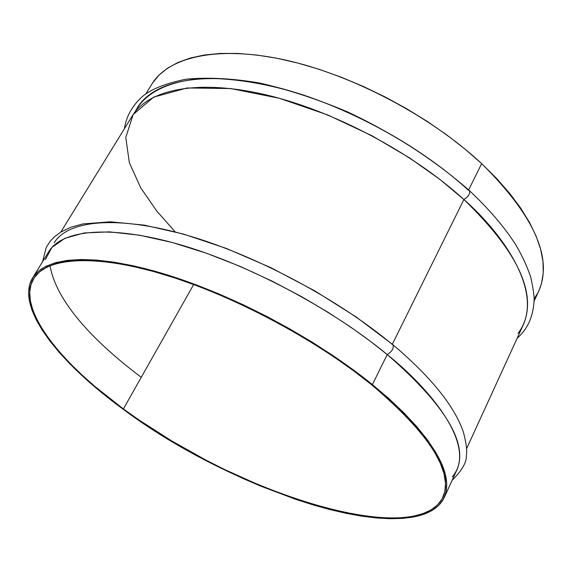 <?xml version="1.0" encoding="UTF-8"?>
<svg xmlns="http://www.w3.org/2000/svg" width="572" height="572" viewBox="0 0 572 572"><rect width="100%" height="100%" fill="white"/><g stroke="black" fill="none" stroke-linecap="round" stroke-linejoin="round"><path stroke-width="0.86" d="M371.528 384.67C429.865 434.32 453.696 471.8 443.014 497.118C416.824 551.029 234.327 492.521 123.395 408.951L193.658 284.52L123.395 408.951L138.896 419.919L171.807 440.976L206.542 460.424L224.317 469.39L260.131 485.528L277.942 492.585L312.777 504.404L329.565 509.051L345.753 512.798L361.218 515.587L375.825 517.374L389.432 518.11L401.894 517.767L413.077 516.302L422.837 513.685L431.031 509.902L437.516 504.94L442.163 498.798L444.866 491.505L445.495 483.075L443.986 473.566L440.254 463.041L434.277 451.587L426.033 439.303L415.551 426.319L402.895 412.777L388.173 398.834L371.528 384.67L353.138 370.47L333.226 356.42L312.047 342.735L289.89 329.594L267.053 317.181L243.858 305.684L220.628 295.252L197.683 286.021L175.339 278.106L153.889 271.593L133.598 266.545L114.707 262.984L97.419 260.918L81.903 260.339L68.29 261.197L56.678 263.442L47.126 266.988L39.668 271.757L34.299 277.649L31.002 284.563L29.723 292.392L30.395 301.022L32.947 310.346L37.287 320.256L43.315 330.652L50.915 341.427L59.989 352.481L70.413 363.735L82.082 375.082L94.88 386.457L123.395 408.951C58.437 361.697 16.23 307.128 33.712 278.571C46.418 257.507 94.151 253.703 162.97 274.217C231.674 294.723 315.208 338.939 371.528 384.67M45.374 259.595L51.888 247.469L64.808 238.324L84.191 232.954L109.452 231.867L139.389 235.171L172.351 242.528L206.549 253.26L240.319 266.473L272.336 281.245L301.701 296.711L327.92 312.198L350.829 327.198L370.527 341.384L387.23 354.568L372.386 384.584C431.009 434.498 454.947 472.172 444.208 497.604C417.839 551.837 234.37 492.993 122.866 409.001C57.543 361.49 15.036 306.585 32.64 277.849C45.417 256.678 93.415 252.845 162.634 273.48C231.739 294.101 315.765 338.595 372.386 384.584L387.23 354.568C331.431 308.358 248.184 264.3 179.336 244.487C110.375 224.674 62.091 229.594 48.742 251.68L32.661 277.813M444.208 497.604L456.999 469.669C468.225 443.143 444.973 404.776 387.23 354.568C392.299 351.287 394.165 347.976 392.828 344.644C394.165 347.976 392.299 351.287 387.23 354.568C430.258 388.981 478.256 446.568 452.288 476.869M50.014 265.694C57.529 308.308 107.143 351.601 140.919 377.041M175.118 231.789L156.785 211.097L140.726 187.83L129.358 162.755L125.776 137.494L133.14 114.579L153.632 97.118L187.144 87.966L230.745 88.546L279.429 98.298L327.849 114.993L371.929 135.721L409.488 157.851L439.982 179.479L463.899 199.528L392.328 344.251L463.899 199.528C412.233 152.374 333.026 110.539 265.601 94.752C198.076 78.972 148.498 89.225 132.368 115.794L60.825 232.046M54.197 242.814C67.732 220.42 116.116 215.129 184.992 234.67C253.753 254.211 336.729 298.119 392.256 344.401L392.828 344.644M466.588 448.705L523.401 324.589C537.022 292.75 517.188 251.065 463.899 199.528C468.511 196.475 470.348 193.508 469.419 190.626C470.348 193.508 468.511 196.475 463.899 199.528C503.803 234.484 546.853 295.588 518.01 333.404M137.373 107.658C153.661 80.838 203.31 70.284 270.742 85.829C338.073 101.394 417.045 143.093 468.468 190.29C437.237 161.59 379.829 120.871 302.91 94.859C269.677 84.32 238.188 78.814 208.43 78.35C170.749 79.479 144.93 92.385 135.085 111.869M538.824 290.883L541.462 283.655L543.25 273.144L543 261.647L540.633 249.256L536.114 236.079L529.415 222.251L520.556 207.922L509.573 193.257L496.567 178.428L481.653 163.628L468.64 189.94L481.653 163.628C430.923 116.302 352.645 74.989 285.578 60.081C218.404 45.195 168.576 56.614 151.837 84.148L145.803 93.951M534.105 298.927L537.73 293.1M534.069 301.265L538.86 290.805C553.002 257.815 533.933 215.422 481.653 163.628L464.986 149.063L446.761 134.92L427.212 121.4L406.592 108.694L385.178 96.983L363.263 86.429L341.148 77.17L319.14 69.326L297.533 62.984L276.598 58.201L256.613 55.019L237.802 53.439L220.384 53.446L204.519 54.991L190.369 58.015L178.028 62.427L167.589 68.139L159.088 75.046L152.552 83.019M468.468 190.29L469.419 190.626M372.386 384.584L389.132 398.841L403.932 412.862L416.652 426.49L427.184 439.553L435.464 451.901L441.47 463.42L445.202 474.002L446.711 483.562L446.053 492.027L443.329 499.356L438.638 505.519L432.096 510.503L423.852 514.299L414.028 516.924L402.774 518.389L390.233 518.732L376.548 517.982L361.861 516.18L346.317 513.37L330.044 509.602L313.17 504.926L295.838 499.385L260.267 485.95L242.263 478.163L206.413 460.725L171.514 441.184L154.69 430.773L122.866 409.001L108.079 397.769L81.331 374.967L69.598 363.556L59.109 352.252L49.986 341.134L42.335 330.301L36.265 319.848L31.896 309.881L29.315 300.5L28.621 291.82L29.894 283.941L33.197 276.977L38.581 271.042L46.067 266.237L55.656 262.662L67.324 260.396L81.009 259.524L96.604 260.096L113.992 262.162L132.99 265.737L153.403 270.813L174.982 277.363L197.462 285.321L220.549 294.609L243.922 305.105L267.267 316.673L290.247 329.157L312.548 342.385L333.855 356.163L353.889 370.298L372.386 384.584M452.087 480.401C462.033 470.434 466.788 462.169 466.344 455.612C467.31 451.058 466.316 443.186 463.356 431.996C454.433 406.027 430.888 376.884 392.714 344.566L356.22 317.01L314.943 290.941L270.913 267.689L226.34 248.427L183.455 234.055L144.251 225.118L110.289 221.793L82.954 223.924L70.899 227.241L60.696 232.125L54.297 236.908L50.179 241.277L46.261 247.419L42.557 261.733M469.269 190.512C434.527 160.003 394.065 133.841 347.876 112.04C317.546 99.228 288.095 89.547 259.531 82.99C232.182 78.393 207.693 77.134 186.064 79.208C164.521 83.569 149.492 89.775 140.962 97.833C131.596 106.871 126.083 117.146 124.439 128.679M469.591 190.805C488.731 208.787 503.989 226.555 515.351 244.108C522.129 255.591 527.277 266.688 530.802 277.384C533.304 288.974 534.398 296.811 534.084 300.908C532.711 320.892 525.132 331.002 517.102 338.338"/></g></svg>

